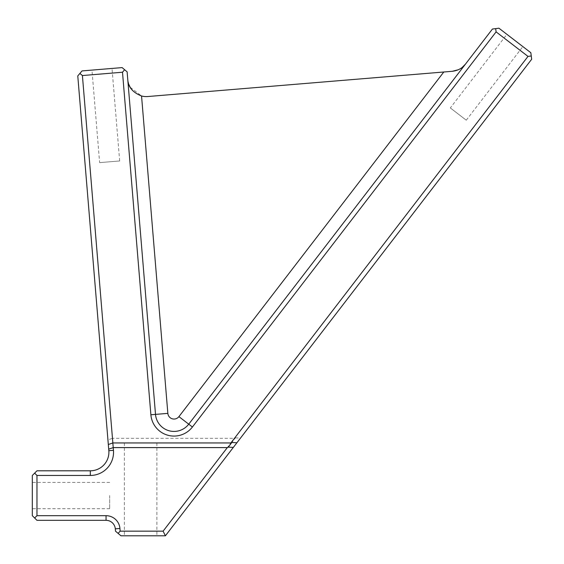 <?xml version="1.0" encoding="UTF-8"?>
<svg xmlns="http://www.w3.org/2000/svg" width="564" height="564" viewBox="0 0 564 564"><rect width="100%" height="100%" fill="white"/><g stroke="black" fill="none" stroke-linecap="round" stroke-linejoin="round"><path stroke-width="0.42" stroke-dasharray="2.82 2.11" d="M32.317 495.566L32.317 508.721L32.317 495.566M109.691 495.566L109.691 508.721L109.691 495.566M450.326 107.943L466.273 120.202L450.326 107.943L506.902 34.326L522.856 46.586L506.902 34.326M466.273 120.202L522.856 46.586M99.631 162.629L119.674 160.966L99.631 162.629L91.96 70.098L112.01 68.441L91.96 70.098M119.674 160.966L112.01 68.441M140.64 535.8L124.39 535.8L140.64 535.8M140.64 442.951L124.39 442.951L140.64 442.951M128.881 84.529L127.767 79.559L127.126 71.847L124.623 69.725L122.501 72.227L150.884 414.773A23.209 23.209 0 0 0 192.416 427.004L496.101 31.88L527.996 56.4L234.469 438.313L112.462 438.313L82.407 75.548L122.501 72.227M124.623 69.725L122.12 67.602L82.02 70.923L79.898 73.426L82.407 75.548M527.996 56.4L531.253 55.97L530.83 52.72L498.928 28.2L495.671 28.623L496.101 31.88M495.671 28.623L492.421 29.053L188.736 424.177L178.922 416.634A6.19 6.19 0 0 1 167.846 413.37L141.55 95.979L130.143 87.223M79.898 73.426L77.776 75.936L108.831 450.706A18.57 18.57 0 0 1 90.325 470.806L36.963 470.806L34.644 473.133L36.963 475.452L90.325 475.452A23.209 23.209 0 0 0 113.456 450.319L112.849 442.951L230.902 442.951L163.109 531.161L120.153 531.161L119.935 528.461A13.924 13.924 0 0 0 106.053 515.686L36.963 515.686L36.963 475.452M120.153 531.161L118.109 533.382L120.964 535.8L165.4 535.8L531.683 59.227L531.253 55.97M452.286 71.297L443.79 72.002L178.922 416.634M141.55 95.979A18.57 18.57 0 0 0 147.803 96.529L443.79 72.002M462.156 67.447L458.292 69.76M34.644 473.133L32.317 475.452L32.317 515.686L34.644 518.006L36.963 515.686M34.644 518.006L36.963 520.325L106.053 520.325A9.285 9.285 0 0 1 115.303 528.842L115.5 531.175L118.109 533.382M127.767 79.559L155.509 414.392A18.57 18.57 0 0 0 188.736 424.177L192.416 427.004M234.469 438.313L235.392 437.861L231.825 442.5L230.902 442.951M108.316 444.517L112.835 442.944L112.462 438.313L107.935 439.871M235.392 437.861L240.476 438.115M231.825 442.5L236.908 442.754M163.109 531.161L165.4 535.8M150.884 414.773L167.846 413.37M108.831 450.706L113.456 450.319M90.325 470.806L90.325 475.452M106.053 520.325L106.053 515.686M115.303 528.842L119.935 528.461M109.691 508.721L32.317 508.721M124.39 442.951L124.39 535.8M156.891 442.951L156.891 535.8M109.691 482.41L32.317 482.41"/><path stroke-width="0.85" d="M113.456 450.319A23.209 23.209 0 0 1 90.325 475.452L36.963 475.452L36.963 515.686L106.053 515.686A13.924 13.924 0 0 1 119.935 528.461L120.153 531.161L163.109 531.161L227.334 447.597L113.23 447.597L113.456 450.319L108.831 450.706L77.776 75.936L82.02 70.923L122.12 67.602L124.623 69.725L122.501 72.227L82.407 75.548L112.849 442.951L230.902 442.951L527.996 56.4L496.101 31.88L192.416 427.004A23.209 23.209 0 0 1 150.884 414.773L122.501 72.227M36.963 475.452L34.644 473.133L36.963 470.806L90.325 470.806A18.57 18.57 0 0 0 108.831 450.706M124.623 69.725L127.126 71.847L127.767 79.559C128.155 87.06 132.751 92.538 141.55 95.979A18.57 18.57 0 0 0 147.803 96.529L452.286 71.297C458.081 70.556 462.473 68.159 465.476 64.113L492.421 29.053L495.671 28.623L496.101 31.88M495.671 28.623L498.928 28.2L530.83 52.72L531.253 55.97L527.996 56.4M531.253 55.97L531.683 59.227L165.4 535.8L120.964 535.8L118.109 533.382L120.153 531.161M130.143 87.223L128.881 84.529M192.416 427.004L188.736 424.177L465.476 64.113L462.156 67.447M458.292 69.76L452.286 71.297M36.963 515.686L34.644 518.006L32.317 515.686L32.317 475.452L34.644 473.133M118.109 533.382L115.5 531.175L115.303 528.842A9.285 9.285 0 0 0 106.053 520.325L36.963 520.325L34.644 518.006M141.55 95.979L167.846 413.37A6.19 6.19 0 0 0 178.922 416.634L188.736 424.177A18.57 18.57 0 0 1 155.509 414.392L127.767 79.559M108.316 444.517L112.835 442.944L113.23 447.597L108.704 449.156M227.334 447.597L228.258 447.146L231.825 442.5L230.902 442.951M236.908 442.754L231.825 442.5M233.341 447.4L228.258 447.146M165.4 535.8L163.109 531.161M82.407 75.548L79.898 73.426M178.922 416.634L443.79 72.002M150.884 414.773L167.846 413.37M115.303 528.842L119.935 528.461M106.053 520.325L106.053 515.686M90.325 470.806L90.325 475.452"/></g></svg>
